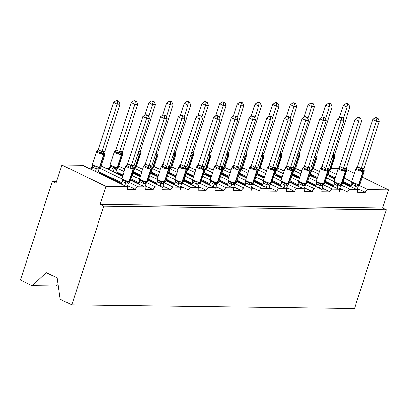 <?xml version="1.0" encoding="UTF-8"?>
<svg xmlns="http://www.w3.org/2000/svg" width="409" height="409" viewBox="0 0 409 409"><rect width="100%" height="100%" fill="white"/><g stroke="black" fill="none" stroke-linecap="round" stroke-linejoin="round"><path stroke-width="0.61" d="M58.032 284.383L56.263 286.034L32.234 285.733L20.45 280.032L52.326 181.345L55.997 183.125L61.846 165.016L82.47 165.277A2.919 1.59 -64.2 0 1 82.863 165.364L126.923 186.668A2.919 1.59 -64.2 0 1 127.352 189.316L135.512 189.418L127.69 185.64M56.554 181.402L52.326 181.345M356.847 189.623L359.838 189.658L357.527 188.539M135.512 189.418A2.919 1.59 115.8 0 1 138.089 186.724L144.208 186.801A2.919 1.59 -64.2 0 1 144.602 186.893A2.919 1.59 -64.2 0 1 145.031 189.541L153.191 189.643A2.919 1.59 115.8 0 1 155.768 186.949L161.887 187.025A2.919 1.59 -64.2 0 1 162.281 187.112A2.919 1.59 -64.2 0 1 162.71 189.761L170.87 189.863A2.919 1.59 115.8 0 1 173.447 187.169L179.566 187.25A2.919 1.59 -64.2 0 1 179.96 187.337A2.919 1.59 -64.2 0 1 180.389 189.986L188.549 190.088A2.919 1.59 115.8 0 1 191.126 187.394L197.25 187.47A2.919 1.59 -64.2 0 1 197.639 187.562A2.919 1.59 -64.2 0 1 198.068 190.211L206.228 190.313A2.919 1.59 115.8 0 1 208.81 187.619L214.929 187.695A2.919 1.59 -64.2 0 1 215.318 187.782A2.919 1.59 -64.2 0 1 215.753 190.43L223.912 190.533A2.919 1.59 115.8 0 1 226.489 187.838L232.609 187.92A2.919 1.59 -64.2 0 1 233.002 188.007A2.919 1.59 -64.2 0 1 233.432 190.655L241.591 190.758A2.919 1.59 115.8 0 1 244.168 188.063L250.288 188.14A2.919 1.59 -64.2 0 1 250.681 188.232A2.919 1.59 -64.2 0 1 251.111 190.88L259.27 190.983A2.919 1.59 115.8 0 1 261.847 188.288L267.967 188.365A2.919 1.59 -64.2 0 1 268.36 188.452A2.919 1.59 -64.2 0 1 268.79 191.1L276.949 191.207A2.919 1.59 115.8 0 1 279.526 188.508L285.646 188.59A2.919 1.59 -64.2 0 1 286.039 188.677A2.919 1.59 -64.2 0 1 286.469 191.325L294.628 191.427A2.919 1.59 115.8 0 1 297.205 188.733L303.325 188.81A2.919 1.59 -64.2 0 1 303.718 188.902A2.919 1.59 -64.2 0 1 304.148 191.55L312.307 191.652A2.919 1.59 115.8 0 1 314.884 188.958L321.004 189.035A2.919 1.59 -64.2 0 1 321.397 189.122A2.919 1.59 -64.2 0 1 321.827 191.77L329.986 191.877A2.919 1.59 115.8 0 1 332.563 189.178L338.683 189.26A2.919 1.59 -64.2 0 1 339.076 189.347A2.919 1.59 -64.2 0 1 339.506 191.995L347.665 192.097A2.919 1.59 115.8 0 1 350.242 189.403L356.362 189.479A2.919 1.59 -64.2 0 1 356.755 189.571A2.919 1.59 -64.2 0 1 357.185 192.22L365.344 192.322L359.838 189.658M318.309 170.982L319.577 170.998M339.168 189.398L342.159 189.433L339.848 188.319M347.665 192.097L342.159 189.433M300.63 170.757L301.898 170.773M321.489 189.173L324.48 189.214L322.169 188.094M329.986 191.877L324.48 189.214M282.951 170.533L284.219 170.553M303.81 188.953L306.801 188.989L304.485 187.869M312.307 191.652L306.801 188.989M265.272 170.313L266.54 170.328M286.131 188.728L289.122 188.764L286.806 187.649M294.628 191.427L289.122 188.764M247.593 170.088L248.861 170.103M268.447 188.503L271.443 188.544L269.127 187.424M276.949 191.207L271.443 188.544M229.914 169.863L231.182 169.883M250.768 188.283L253.764 188.319L251.448 187.199M259.27 190.983L253.764 188.319M212.235 169.643L213.503 169.658M233.089 188.058L236.08 188.094L233.769 186.979M241.591 190.758L236.08 188.094M194.556 169.418L195.824 169.433M215.41 187.833L218.401 187.874L216.09 186.755M223.912 190.533L218.401 187.874M176.872 169.193L178.14 169.214M197.731 187.613L200.722 187.649L198.411 186.53M206.228 190.313L200.722 187.649M159.193 168.973L160.461 168.989M180.052 187.388L183.043 187.424L180.732 186.31M188.549 190.088L183.043 187.424M141.514 168.748L142.782 168.764M162.373 187.164L165.364 187.204L163.053 186.085M170.87 189.863L165.364 187.204M123.835 168.523L125.103 168.544M144.694 186.944L147.685 186.979L145.374 185.86M153.191 189.643L147.685 186.979M109.868 168.697L109.131 168.339L106.156 168.303M335.16 177.726L330.615 175.527L328.913 175.507L334.935 178.416M342.829 182.235L351.173 186.269M351.392 185.574L343.054 181.545M317.476 177.501L312.936 175.303L311.234 175.282L317.256 178.196M325.15 182.01L333.493 186.044M333.713 185.354L325.375 181.32M299.797 177.281L295.257 175.083L293.555 175.062L299.577 177.971M307.471 181.79L315.809 185.819M316.034 185.129L307.696 181.095M282.118 177.056L277.573 174.858L275.876 174.837L281.893 177.746M289.792 181.565L298.13 185.599M298.355 184.904L290.017 180.875M264.439 176.831L259.894 174.633L258.197 174.612L264.214 177.526M272.113 181.34L280.451 185.374M280.676 184.684L272.338 180.65M246.76 176.606L242.215 174.413L240.518 174.392L246.535 177.302M254.434 181.121L262.772 185.149M262.997 184.459L254.659 180.425M229.081 176.386L224.536 174.188L222.839 174.168L228.856 177.077M236.755 180.896L245.093 184.929M245.318 184.234L236.98 180.205M211.402 176.161L206.857 173.963L205.154 173.943L211.177 176.857M219.076 180.671L227.414 184.704M227.639 184.014L219.296 179.98M193.723 175.936L189.178 173.743L187.475 173.723L193.498 176.632M201.397 180.451L209.735 184.479M209.96 183.789L201.617 179.756M176.044 175.717L171.499 173.518L169.796 173.498L175.819 176.407M183.718 180.226L192.056 184.26M192.276 183.564L183.938 179.536M158.36 175.492L153.82 173.293L152.117 173.273L158.14 176.187M166.034 180.001L174.377 184.035M174.597 183.344L166.258 179.311M140.681 175.267L136.141 173.073L134.438 173.053L140.461 175.962M148.355 179.781L156.693 183.81M156.918 183.12L148.579 179.086M123.002 175.047L118.457 172.849L116.759 172.828L122.782 175.737M130.675 179.556L139.014 183.59M139.239 182.895L130.9 178.866M127.015 186.719L130.006 186.755M92.189 168.472L91.452 168.114L88.477 168.079M121.56 182.675L100.778 172.624L99.08 172.603L121.335 183.365M362.221 177.158L388.55 189.888L367.926 189.628A2.919 1.59 115.8 0 0 365.344 192.322M388.55 189.888L382.701 207.997L100.057 204.423L105.905 186.32L126.529 186.576A2.919 1.59 -64.2 0 1 126.923 186.668M346.469 170.538L346.433 171.09A4.182 0.864 -162.1 0 1 345.61 171.33L345.273 171.325A4.182 0.864 -162.1 0 1 339.674 169.766A4.182 0.864 -162.1 0 1 338.136 168.513L331.086 168.416M92.7 166.074A2.919 1.59 115.8 0 0 91.452 168.114M110.379 166.299A2.919 1.59 115.8 0 0 109.131 168.339M346.265 169.444L354.327 173.339M328.744 176.028L328.913 175.507M311.065 175.804L311.234 175.282M293.386 175.579L293.555 175.062M275.707 175.359L275.876 174.837M258.028 175.134L258.197 174.612M240.349 174.909L240.518 174.392M222.67 174.689L222.839 174.168M204.991 174.464L205.154 173.943M187.312 174.239L187.475 173.723M169.628 174.019L169.796 173.498M151.949 173.794L152.117 173.273M134.27 173.569L134.438 173.053M116.591 173.35L116.759 172.828M382.701 207.997L386.372 209.771L354.496 308.458L71.851 304.889L60.067 299.189L57.142 277.885L46.273 272.629L32.234 285.733M98.912 173.125L99.08 172.603M105.905 186.32L61.846 165.016M71.851 304.889L103.728 206.202L100.057 204.423M386.372 209.771L103.728 206.202M100.778 172.624L98.318 171.437M118.457 172.849L115.998 171.657M136.141 173.073L133.677 171.882M153.82 173.293L151.361 172.107M171.499 173.518L169.04 172.327M189.178 173.743L186.719 172.552M206.857 173.963L204.398 172.777M224.536 174.188L222.077 172.997M242.215 174.413L239.756 173.222M259.894 174.633L257.435 173.447M277.573 174.858L275.114 173.667M295.257 175.083L292.793 173.891M312.936 175.303L310.472 174.116M330.615 175.527L328.156 174.341M97.93 172.649L99.162 168.84L96.268 168.881L92.654 167.133L92.48 164.638L92.966 165.66L94.152 166.417L95.721 166.995L97.071 166.857L98.973 167.736A0.971 0.792 -89.3 0 0 99.648 167.117L99.99 167.123A4.182 0.864 17.9 0 0 100.813 166.882L104.903 154.208A4.182 0.864 -162.1 0 1 104.085 154.449L99.99 167.123A0.971 0.792 90.7 0 1 99.315 167.736L99.658 167.721M104.765 151.488L104.934 153.876L103.595 153.431L101.279 153.83L100.307 152.797L98.794 152.041L97.552 151.468L96.693 151.611L98.283 149.597L101.928 151.453L103.262 151.197L104.765 151.488L120.047 104.162L117.214 104.126L101.959 151.371M117.726 101.253L118.855 101.268L117.388 100.558L116.258 100.542L117.726 101.253L117.214 104.126L113.544 102.352L98.283 149.597M95.466 171.458L96.299 168.881M91.795 169.684L92.628 167.107M97.071 166.857L96.325 168.805M99.162 168.84L99.939 167.756M101.928 151.453L101.279 153.83M113.544 102.352L116.258 100.542M118.855 101.268L120.047 104.162M124.842 185.66L125.67 183.084L122 181.31L121.856 178.84L122.342 179.863L125.093 181.197L126.442 181.059L129.06 181.918M134.137 165.686L134.305 168.079L133.303 167.634L130.65 168.027L129.679 167L126.923 165.671L126.064 165.809L127.659 163.794L131.299 165.65L132.634 165.4L134.137 165.686L149.418 118.365L146.586 118.329L131.33 165.573M147.097 115.456L148.227 115.466L146.759 114.76L145.63 114.745L147.097 115.456L146.586 118.329L142.915 116.555L127.659 163.794M121.166 183.886L122 181.31M127.342 186.724L128.533 183.038L125.67 183.084M129.484 181.795L128.533 183.038M125.696 183.002L126.442 181.059M130.65 168.027L131.299 165.65M149.418 118.365L148.227 115.466M145.63 114.745L142.915 116.555M142.521 185.885L143.349 183.309L139.679 181.535L139.535 179.065L140.021 180.088L142.772 181.417L144.121 181.284L146.744 182.143M151.816 165.911L151.99 168.298L150.645 167.854L148.334 168.252L147.358 167.225L144.602 165.89L143.743 166.034L145.338 164.019L148.978 165.875L150.313 165.625L151.816 165.911L167.102 118.59L164.265 118.554L149.009 165.793M164.776 115.675L165.906 115.691L164.438 114.98L163.309 114.97L164.776 115.675L164.265 118.554L160.594 116.78L145.338 164.019M138.845 184.106L139.679 181.535M145.021 186.944L146.212 183.263L143.349 183.309M147.163 182.02L146.212 183.263M143.375 183.227L144.121 181.284M148.334 168.252L148.978 165.875M167.102 118.59L165.906 115.691M163.309 114.97L160.594 116.78M160.2 186.105L161.028 183.534L157.358 181.754L157.214 179.285L157.7 180.313L160.456 181.642L161.8 181.504L164.423 182.363M169.495 166.136L169.669 168.523L168.324 168.079L166.013 168.477L165.037 167.45L162.286 166.115L161.422 166.258L163.017 164.244L166.662 166.1L168.334 165.849L169.495 166.136L184.781 118.814L181.944 118.779L166.688 166.018M182.455 115.9L183.585 115.916L182.117 115.205L180.988 115.19L182.455 115.9L181.944 118.779L178.273 117L163.017 164.244M156.529 184.331L157.358 181.754M162.7 187.169L163.891 183.488L161.028 183.534M164.842 182.24L163.891 183.488M161.054 183.452L161.8 181.504M166.013 168.477L166.662 166.1M184.781 118.814L183.585 115.916M180.988 115.19L178.273 117M174.883 179.725L175.379 180.533L178.135 181.867L179.485 181.729L182.102 182.588M187.174 166.361L187.348 168.748L186.346 168.303L183.692 168.702L182.716 167.67L179.965 166.34L179.101 166.478L180.696 164.464L184.341 166.325L185.676 166.069L187.174 166.361L202.46 119.034L199.628 118.999L184.367 166.243M200.134 116.125L201.264 116.141L199.802 115.43L198.667 115.415L200.134 116.125L199.628 118.999L195.952 117.225L180.696 164.464M177.879 186.33L178.713 183.753L175.037 181.979L174.924 179.178A4.182 0.864 17.9 0 0 176.468 180.435A4.182 0.864 17.9 0 0 182.061 181.99L182.399 181.995A4.182 0.864 17.9 0 0 183.222 181.754L182.056 182.593M174.208 184.556L175.037 181.979M180.379 187.394L181.57 183.707L178.713 183.753M182.521 182.465L181.57 183.707M178.738 183.672L179.485 181.729M183.692 168.702L184.341 166.325M202.46 119.034L201.264 116.141M198.667 115.415L195.952 117.225M192.567 179.945L193.058 180.758L195.814 182.087L197.164 181.954L199.781 182.813M204.853 166.581L205.027 168.968L203.682 168.523L201.371 168.922L200.4 167.894L197.644 166.56L196.78 166.703L198.375 164.689L202.02 166.545L203.355 166.294L204.853 166.581L220.139 119.259L217.307 119.223L202.046 166.463M217.813 116.345L218.948 116.36L217.481 115.65L216.346 115.64L217.813 116.345L217.307 119.223L213.636 117.449L198.375 164.689M195.558 186.555L196.392 183.978L192.721 182.204L192.603 179.403A4.182 0.864 17.9 0 0 194.147 180.655A4.182 0.864 17.9 0 0 199.74 182.215L200.078 182.22A4.182 0.864 17.9 0 0 200.901 181.974L199.735 182.818M191.887 184.776L192.721 182.204M198.058 187.613L199.249 183.932L196.392 183.978M200.2 182.69L199.249 183.932M196.417 183.897L197.164 181.954M201.371 168.922L202.02 166.545M220.139 119.259L218.948 116.36M216.346 115.64L213.636 117.449M115.609 172.874L116.841 169.06L113.947 169.106L110.333 167.358L110.159 164.863L110.645 165.885L111.831 166.642L113.4 167.22L114.75 167.082L116.652 167.956A0.971 0.792 -89.3 0 0 117.327 167.342L117.669 167.347A4.182 0.864 17.9 0 0 118.492 167.107L122.582 154.428A4.182 0.864 -162.1 0 1 121.764 154.674L117.669 167.347A0.971 0.792 90.7 0 1 116.994 167.961L118.492 167.107M122.444 151.708L122.613 154.096L121.274 153.651L118.958 154.05L117.986 153.022L116.473 152.266L115.231 151.693L114.372 151.831L115.962 149.817L119.607 151.673L120.941 151.422L122.444 151.708L137.726 104.387L134.893 104.351L119.638 151.591M135.405 101.478L136.534 101.488L135.067 100.783L133.937 100.767L135.405 101.478L134.893 104.351L131.223 102.577L115.962 149.817M113.145 171.683L113.978 169.106M109.474 169.909L110.307 167.332M114.75 167.082L114.004 169.024M116.841 169.06L117.618 167.981M119.607 151.673L118.958 154.05M131.223 102.577L133.937 100.767M136.534 101.488L137.726 104.387M154.213 101.713L152.746 101.003L151.616 100.992L153.084 101.698L154.213 101.713L155.405 104.612L152.572 104.576L148.692 116.596M153.084 101.698L152.572 104.576L148.902 102.802L144.883 115.241M155.405 104.612L140.123 151.933L140.292 154.321L139.29 153.881A0.971 0.792 90.7 0 1 139.443 154.893L135.348 167.572A4.182 0.864 17.9 0 0 136.171 167.327L140.267 154.653A4.182 0.864 -162.1 0 1 139.443 154.893L139.101 154.888L135.006 167.567L135.348 167.572A0.971 0.792 90.7 0 1 134.673 168.186L135.047 168.16M138.671 151.647L140.123 151.933M133.288 173.094L134.52 169.285L133.937 169.464M134.52 169.285L135.297 168.201M148.902 102.802L151.616 100.992M171.892 101.938L170.425 101.227L169.295 101.212L170.763 101.923L171.892 101.938L173.089 104.832L170.251 104.796L166.371 116.821M170.763 101.923L170.251 104.796L166.581 103.022L162.562 115.466M173.089 104.832L157.802 152.158L157.976 154.546L156.974 154.106A0.971 0.792 90.7 0 1 157.122 155.118L153.027 167.792A4.182 0.864 17.9 0 0 153.85 167.552L157.946 154.878A4.182 0.864 -162.1 0 1 157.122 155.118L156.78 155.113L152.69 167.787L153.027 167.792A0.971 0.792 90.7 0 1 152.352 168.406L153.85 167.552M156.35 151.872L157.802 152.158M150.967 173.319L152.199 169.51L151.616 169.689M152.199 169.51L152.976 168.426M166.581 103.022L169.295 101.212M189.571 102.158L188.104 101.452L186.974 101.437L188.442 102.148L189.571 102.158L190.768 105.057L187.93 105.021L184.05 117.04M188.442 102.148L187.93 105.021L184.26 103.247L180.241 115.691M190.768 105.057L175.481 152.378L175.655 154.766L174.653 154.326A0.971 0.792 90.7 0 1 174.801 155.343L170.706 168.017A4.182 0.864 17.9 0 0 171.529 167.777L175.625 155.098A4.182 0.864 -162.1 0 1 174.801 155.343L174.459 155.338L170.369 168.012L170.706 168.017A0.971 0.792 90.7 0 1 170.032 168.631L171.529 167.777M174.029 152.092L175.481 152.378M168.646 173.544L169.878 169.73L169.295 169.914M169.878 169.73L170.655 168.651M184.26 103.247L186.974 101.437M213.237 186.775L214.071 184.203L210.4 182.424L210.252 179.955L210.737 180.982L213.493 182.312L214.843 182.174L217.46 183.033M222.532 166.806L222.706 169.193L221.361 168.748L219.05 169.147L218.079 168.119L215.323 166.785L214.459 166.928L216.054 164.914L219.699 166.77L221.371 166.519L222.532 166.806L237.818 119.484L234.986 119.448L219.725 166.688M235.492 116.57L236.627 116.585L235.16 115.875L234.025 115.859L235.492 116.57L234.986 119.448L231.315 117.669L216.054 164.914M209.566 185.001L210.4 182.424M215.737 187.838L216.928 184.157L214.071 184.203M217.879 182.91L216.928 184.157M214.096 184.122L214.843 182.174M219.05 169.147L219.699 166.77M237.818 119.484L236.627 116.585M234.025 115.859L231.315 117.669M207.256 102.383L205.788 101.672L204.653 101.662L206.121 102.368L207.256 102.383L208.447 105.282L205.615 105.246L201.729 117.265M206.121 102.368L205.615 105.246L201.939 103.472L197.92 115.911M208.447 105.282L193.16 152.603L193.334 154.991L192.332 154.551A0.971 0.792 90.7 0 1 192.481 155.563L188.385 168.242A4.182 0.864 17.9 0 0 189.209 167.997L193.304 155.323A4.182 0.864 -162.1 0 1 192.481 155.563L192.143 155.558L188.048 168.237L188.385 168.242A0.971 0.792 90.7 0 1 187.711 168.856L188.089 168.835M191.709 152.317L193.16 152.603M186.325 173.764L187.557 169.955L186.974 170.134M187.557 169.955L188.334 168.871M201.939 103.472L204.653 101.662M230.916 187L231.75 184.423L228.079 182.649L227.931 180.18L228.416 181.202L231.172 182.537L232.522 182.399L235.139 183.258M240.216 167.03L240.385 169.418L239.383 168.973L236.729 169.372L235.758 168.339L233.002 167.01L232.138 167.153L233.733 165.134L237.378 166.995L238.713 166.739L240.216 167.03L255.497 119.704L252.665 119.668L237.404 166.913M253.171 116.795L254.306 116.81L252.839 116.1L251.704 116.084L253.171 116.795L252.665 119.668L248.994 117.894L233.733 165.134M227.246 185.226L228.079 182.649M233.421 188.063L234.608 184.377L231.75 184.423M235.564 183.135L234.608 184.377M231.775 184.341L232.522 182.399M236.729 169.372L237.378 166.995M255.497 119.704L254.306 116.81M251.704 116.084L248.994 117.894M224.935 102.608L223.467 101.897L222.332 101.882L223.8 102.593L224.935 102.608L226.126 105.507L223.294 105.471L219.408 117.49M223.8 102.593L223.294 105.471L219.623 103.692L215.604 116.136M226.126 105.507L210.839 152.828L211.013 155.216L210.011 154.776A0.971 0.792 90.7 0 1 210.16 155.788L206.064 168.462A4.182 0.864 17.9 0 0 206.888 168.222L210.983 155.548A4.182 0.864 -162.1 0 1 210.16 155.788L209.822 155.783L205.727 168.457L206.064 168.462A0.971 0.792 90.7 0 1 205.39 169.075L206.888 168.222M209.388 152.542L210.839 152.828M204.004 173.989L205.236 170.18L204.653 170.359M205.236 170.18L206.013 169.096M219.623 103.692L222.332 101.882M248.595 187.225L249.429 184.648L245.758 182.874L245.61 180.405L246.095 181.427L248.851 182.757L250.201 182.624L252.818 183.483M257.895 167.25L258.064 169.638L256.724 169.193L254.408 169.592L253.437 168.564L250.681 167.23L249.817 167.373L251.412 165.359L255.058 167.215L256.392 166.964L257.895 167.25L273.176 119.929L270.344 119.893L255.083 167.133M270.85 117.015L271.985 117.03L270.518 116.32L269.388 116.309L270.85 117.015L270.344 119.893L266.673 118.119L251.412 165.359M244.925 185.451L245.758 182.874M251.1 188.283L252.292 184.602L249.429 184.648M253.243 183.36L252.292 184.602M249.454 184.566L250.201 182.624M254.408 169.592L255.058 167.215M273.176 119.929L271.985 117.03M269.388 116.309L266.673 118.119M242.614 102.828L241.146 102.122L240.011 102.107L241.479 102.817L242.614 102.828L243.805 105.727L240.973 105.691L237.087 117.71M241.479 102.817L240.973 105.691L237.302 103.917L233.283 116.36M243.805 105.727L228.519 153.048L228.692 155.435L227.69 154.996A0.971 0.792 90.7 0 1 227.839 156.013L223.749 168.687A4.182 0.864 17.9 0 0 224.567 168.447L228.662 155.768A4.182 0.864 -162.1 0 1 227.839 156.013L227.501 156.008L223.406 168.682L223.749 168.687A0.971 0.792 90.7 0 1 223.069 169.3L223.447 169.28M227.067 152.762L228.519 153.048M221.683 174.214L222.915 170.4L222.332 170.584M222.915 170.4L223.697 169.321M237.302 103.917L240.011 102.107M275.753 169.648L275.712 170.195A4.182 0.864 -162.1 0 1 274.894 170.435L274.551 170.43A4.182 0.864 -162.1 0 1 268.958 168.876A4.182 0.864 -162.1 0 1 267.414 167.618L263.284 180.839L263.774 181.652L266.53 182.981L267.88 182.843L270.467 183.707M275.574 167.475L275.743 169.863L274.403 169.418L272.087 169.817L271.116 168.789L268.36 167.455L267.501 167.598L269.091 165.584L272.737 167.439L274.413 167.189L275.574 167.475L290.855 120.154L288.023 120.118L272.767 167.358M288.534 117.24L289.664 117.255L288.197 116.545L287.067 116.529L288.534 117.24L288.023 120.118L284.352 118.339L269.091 165.584M266.274 187.445L267.108 184.873L263.462 183.125L263.284 180.839M262.604 185.671L263.437 183.094M268.779 188.508L269.971 184.827L267.108 184.873M270.922 183.58L269.971 184.827M267.133 184.791L267.88 182.843M272.087 169.817L272.737 167.439M290.855 120.154L289.664 117.255M287.067 116.529L284.352 118.339M260.293 103.053L258.825 102.342L257.69 102.332L259.158 103.037L260.293 103.053L261.484 105.951L258.652 105.916L254.771 117.935M259.158 103.037L258.652 105.916L254.981 104.142L250.962 116.58M261.484 105.951L246.203 153.273L246.371 155.66L245.369 155.221A0.971 0.792 90.7 0 1 245.518 156.233L241.428 168.912A4.182 0.864 17.9 0 0 242.246 168.666L246.341 155.993A4.182 0.864 -162.1 0 1 245.518 156.233L245.18 156.228L241.085 168.907L241.428 168.912A0.971 0.792 90.7 0 1 240.748 169.525L242.246 168.666M244.751 152.986L246.203 153.273M239.362 174.433L240.594 170.625L240.011 170.809M240.594 170.625L241.376 169.541M254.981 104.142L257.69 102.332M283.953 187.67L284.787 185.093L281.116 183.319L280.973 180.85L281.458 181.872L284.209 183.206L285.559 183.068L288.176 183.927M293.253 167.7L293.422 170.088L292.42 169.643L289.766 170.042L288.795 169.009L286.039 167.68L285.18 167.823L286.775 165.803L290.416 167.664L291.75 167.409L293.253 167.7L308.534 120.374L305.702 120.338L290.446 167.583M306.213 117.465L307.343 117.48L305.876 116.769L304.746 116.754L306.213 117.465L305.702 120.338L302.031 118.564L286.775 165.803M280.283 185.896L281.116 183.319M286.458 188.733L287.65 185.047L284.787 185.093M288.601 183.805L287.65 185.047M284.812 185.011L285.559 183.068M289.766 170.042L290.416 167.664M308.534 120.374L307.343 117.48M304.746 116.754L302.031 118.564M277.972 103.278L276.504 102.567L275.375 102.552L276.837 103.262L277.972 103.278L279.163 106.176L276.331 106.141L272.45 118.16M276.837 103.262L276.331 106.141L272.66 104.361L268.641 116.805M279.163 106.176L263.882 153.498L264.05 155.885L263.048 155.446A0.971 0.792 90.7 0 1 263.202 156.458L259.107 169.132A4.182 0.864 17.9 0 0 259.925 168.891L264.02 156.218A4.182 0.864 -162.1 0 1 263.202 156.458L262.859 156.453L258.764 169.127L259.107 169.132A0.971 0.792 90.7 0 1 258.427 169.745L259.925 168.891M262.43 153.211L263.882 153.498M257.046 174.658L258.278 170.85L257.69 171.028M258.278 170.85L259.055 169.766M272.66 104.361L275.375 102.552M301.637 187.895L302.466 185.318L298.795 183.544L298.652 181.075L299.137 182.097L301.888 183.426L303.238 183.293L305.855 184.152M310.932 167.92L311.101 170.308L309.761 169.863L307.445 170.262L306.474 169.234L303.718 167.9L302.859 168.043L304.454 166.028L308.095 167.884L309.429 167.634L310.932 167.92L326.213 120.599L323.381 120.563L308.125 167.802M323.892 117.685L325.022 117.7L323.555 116.989L322.425 116.979L323.892 117.685L323.381 120.563L319.71 118.789L304.454 166.028M297.962 186.121L298.795 183.544M304.138 188.953L305.329 185.272L302.466 185.318M306.28 184.03L305.329 185.272M302.491 185.236L303.238 183.293M307.445 170.262L308.095 167.884M326.213 120.599L325.022 117.7M322.425 116.979L319.71 118.789M295.651 103.497L294.183 102.792L293.054 102.777L294.521 103.487L295.651 103.497L296.842 106.396L294.01 106.36L290.129 118.38M294.521 103.487L294.01 106.36L290.339 104.586L286.32 117.03M296.842 106.396L281.561 153.718L281.729 156.105L280.727 155.665A0.971 0.792 90.7 0 1 280.881 156.683L276.786 169.357A4.182 0.864 17.9 0 0 277.609 169.116L281.699 156.437A4.182 0.864 -162.1 0 1 280.881 156.683L280.538 156.678L276.443 169.352L276.786 169.357A0.971 0.792 90.7 0 1 276.111 169.97L276.484 169.95M280.109 153.431L281.561 153.718M274.725 174.883L275.957 171.069L275.375 171.253M275.957 171.069L276.735 169.991M290.339 104.586L293.054 102.777M319.317 188.114L320.145 185.543L316.5 183.794L316.331 181.294L316.817 182.322L319.572 183.651L320.917 183.513L323.539 184.372M328.611 168.145L328.785 170.533L327.44 170.088L325.129 170.487L324.153 169.459L321.402 168.125L320.538 168.268L322.134 166.253L325.779 168.109L327.108 167.859L328.611 168.145L343.897 120.824L341.06 120.788L325.804 168.027M341.571 117.91L342.701 117.925L341.234 117.214L340.104 117.199L341.571 117.91L341.06 120.788L337.389 119.009L322.134 166.253M315.646 186.34L316.474 183.764M321.817 189.178L323.008 185.497L320.145 185.543M323.959 184.249L323.008 185.497M320.17 185.461L320.917 183.513M325.129 170.487L325.779 168.109M343.897 120.824L342.701 117.925M340.104 117.199L337.389 119.009M313.33 103.722L311.863 103.012L310.733 103.002L312.2 103.707L313.33 103.722L314.521 106.621L311.689 106.585L307.808 118.605M312.2 103.707L311.689 106.585L308.018 104.811L303.999 117.25M314.521 106.621L299.24 153.942L299.408 156.33L298.406 155.89A0.971 0.792 90.7 0 1 298.56 156.903L294.465 169.582A4.182 0.864 17.9 0 0 295.288 169.336L299.378 156.662A4.182 0.864 -162.1 0 1 298.56 156.903L298.217 156.898L294.122 169.577L294.465 169.582A0.971 0.792 90.7 0 1 293.79 170.195L295.288 169.336M297.788 153.656L299.24 153.942M292.404 175.103L293.636 171.294L293.054 171.478M293.636 171.294L294.414 170.21M308.018 104.811L310.733 103.002M336.996 188.339L337.829 185.763L334.153 183.989L334.01 181.519L334.496 182.542L337.251 183.876L338.601 183.738L341.218 184.597M346.29 168.37L346.464 170.757L345.462 170.313L342.808 170.711L341.832 169.679L339.081 168.35L338.217 168.493L339.813 166.473L343.458 168.334L344.792 168.079L346.29 168.37L361.576 121.044L358.744 121.008L343.483 168.252M359.25 118.135L360.38 118.15L358.918 117.439L357.783 117.424L359.25 118.135L358.744 121.008L355.068 119.234L339.813 166.473M333.325 186.565L334.153 183.989M339.496 189.403L340.687 185.717L337.829 185.763M341.638 184.474L340.687 185.717M337.849 185.681L338.601 183.738M342.808 170.711L343.458 168.334M361.576 121.044L360.38 118.15M357.783 117.424L355.068 119.234M331.009 103.947L329.542 103.237L328.412 103.221L329.879 103.932L331.009 103.947L332.205 106.846L329.368 106.81L325.487 118.83M329.879 103.932L329.368 106.81L325.697 105.031L321.678 117.475M332.205 106.846L316.919 154.167L317.093 156.555L316.085 156.115A0.971 0.792 90.7 0 1 316.239 157.128L312.144 169.801A4.182 0.864 17.9 0 0 312.967 169.561L317.062 156.887A4.182 0.864 -162.1 0 1 316.239 157.128L315.896 157.122L311.806 169.796L312.144 169.801A0.971 0.792 90.7 0 1 311.469 170.415L311.842 170.395M315.467 153.881L316.919 154.167M310.083 175.328L311.315 171.519L310.733 171.698M311.315 171.519L312.093 170.435M325.697 105.031L328.412 103.221M354.675 188.564L355.508 185.988L351.832 184.214L351.689 181.744L352.175 182.767L354.93 184.096L356.28 183.963L358.897 184.822M363.969 168.59L364.143 170.977L362.798 170.533L360.487 170.931L359.516 169.904L356.76 168.569L355.896 168.713L357.492 166.698L361.137 168.554L362.471 168.303L363.969 168.59L379.255 121.268L376.423 121.233L361.162 168.472M376.929 118.354L378.064 118.37L376.597 117.664L375.462 117.649L376.929 118.354L376.423 121.233L372.747 119.459L357.492 166.698M351.004 186.79L351.832 184.214M357.175 189.623L358.366 185.942L355.508 185.988M359.317 184.699L358.366 185.942M355.533 185.906L356.28 183.963M360.487 170.931L361.137 168.554M379.255 121.268L378.064 118.37M375.462 117.649L372.747 119.459M348.688 104.167L347.221 103.462L346.091 103.446L347.558 104.157L348.688 104.167L349.884 107.066L347.047 107.03L343.166 119.05M347.558 104.157L347.047 107.03L343.376 105.256L339.358 117.7M349.884 107.066L334.598 154.387L334.772 156.78L333.77 156.335A0.971 0.792 90.7 0 1 333.918 157.353L329.823 170.026A4.182 0.864 17.9 0 0 330.646 169.786L334.741 157.107A4.182 0.864 -162.1 0 1 333.918 157.353L333.575 157.347L329.485 170.021L329.823 170.026A0.971 0.792 90.7 0 1 329.148 170.64L329.526 170.619M333.146 154.101L334.598 154.387M327.762 175.553L328.994 171.739L328.412 171.923M328.994 171.739L329.772 170.66M343.376 105.256L346.091 103.446M367.926 189.628L358.805 185.216M351.663 181.765L344.158 178.135M336.259 174.316L329.429 171.018M356.362 189.479L342.635 182.843M334.736 179.024L327.282 175.42M319.383 171.601L313.263 168.641M350.242 189.403L341.126 184.996M333.984 181.545L326.474 177.91M318.58 174.091L311.75 170.793M338.683 189.26L324.956 182.618M317.057 178.799L309.603 175.195M301.704 171.376L295.584 168.416M332.563 189.178L323.442 184.771M316.305 181.32L308.795 177.69M300.901 173.871L294.071 170.568M321.004 189.035L307.277 182.399M299.378 178.58L291.924 174.97M284.025 171.156L277.905 168.196M314.884 188.958L305.763 184.546M298.626 181.095L291.116 177.465M283.222 173.646L276.392 170.343M303.325 188.81L289.598 182.174M281.699 178.355L274.245 174.75M266.346 170.931L260.226 167.971M297.205 188.733L288.084 184.326M280.947 180.87L273.437 177.24M265.538 173.421L258.713 170.124M285.646 188.59L271.919 181.949M264.02 178.13L256.561 174.525M248.667 170.706L242.547 167.746M279.526 188.508L270.405 184.101M263.268 180.65L255.758 177.02M247.859 173.201L241.034 169.899M267.967 188.365L254.24 181.729M246.341 177.91L238.882 174.3M230.988 170.487L224.863 167.526M261.847 188.288L252.726 183.876M245.589 180.425L238.079 176.795M230.18 172.976L223.355 169.674M250.288 188.14L236.555 181.504M228.662 177.685L221.203 174.081M213.309 170.262L207.184 167.301M244.168 188.063L235.047 183.656M227.91 180.2L220.4 176.57M212.501 172.751L205.676 169.454M232.609 187.92L218.876 181.279M210.983 177.46L203.524 173.856M195.625 170.037L189.505 167.077M226.489 187.838L217.368 183.431M210.226 179.98L202.721 176.351M194.822 172.532L187.997 169.229M214.929 187.695L201.197 181.059M193.304 177.24L185.844 173.631M177.946 169.817L171.826 166.857M208.81 187.619L199.689 183.206M192.547 179.756L185.042 176.126M177.143 172.307L170.318 169.004M197.25 187.47L183.518 180.834M175.619 177.015L168.165 173.411M160.267 169.592L154.147 166.632M191.126 187.394L182.01 182.987M174.868 179.531L167.363 175.901M159.464 172.082L152.634 168.784M179.566 187.25L165.839 180.609M157.94 176.79L150.486 173.186M142.588 169.367L136.468 166.407M173.447 187.169L164.331 182.762M157.189 179.311L149.679 175.681M141.785 171.862L134.955 168.559M161.887 187.025L148.16 180.384M140.261 176.57L132.807 172.961M124.909 169.147L118.789 166.187M155.768 186.949L146.647 182.537M139.51 179.086L132 175.456M124.106 171.637L117.276 168.334M144.208 186.801L130.481 180.164M122.582 176.345L101.11 165.962M138.089 186.724L128.968 182.317M121.831 178.861L99.597 168.114M126.529 186.576L82.47 165.277M96.606 151.632L92.511 164.306A4.182 0.864 17.9 0 0 94.055 165.563A4.182 0.864 17.9 0 0 99.648 167.117L103.743 154.444A4.182 0.864 -162.1 0 1 98.15 152.884A4.182 0.864 -162.1 0 1 96.606 151.632L97.771 150.793M103.605 151.202A2.137 1.738 -89.3 0 0 103.932 153.436A0.971 0.792 90.7 0 1 104.085 154.449L103.743 154.444A0.971 0.792 -89.3 0 0 103.595 153.431A2.137 1.738 -89.3 0 1 103.262 151.197M97.485 169.086A2.137 1.738 -89.3 0 1 98.973 167.736L99.315 167.736A2.137 1.738 -89.3 0 0 97.828 169.091M92.966 165.66A2.137 0.976 -45 0 1 92.654 167.133M95.721 166.995A2.137 1.242 -85.3 0 1 96.268 168.881M98.318 149.597A2.137 1.242 -85.3 0 1 97.552 151.468M101.928 151.345A2.137 0.976 -45 0 1 100.307 152.797M127.199 183.293A2.137 1.738 90.7 0 1 128.687 181.939A0.971 0.792 -89.3 0 0 129.362 181.325A4.182 0.864 17.9 0 0 130.185 181.085L129.014 181.923M134.316 167.864L134.28 168.406A4.182 0.864 -162.1 0 1 133.457 168.651A0.971 0.792 -89.3 0 0 133.303 167.634A2.137 1.738 90.7 0 1 132.976 165.405M132.634 165.4A2.137 1.738 90.7 0 0 132.966 167.634A0.971 0.792 90.7 0 1 133.114 168.646A4.182 0.864 -162.1 0 1 127.521 167.087A4.182 0.864 -162.1 0 1 125.977 165.834L121.882 178.508A4.182 0.864 17.9 0 0 123.426 179.761A4.182 0.864 17.9 0 0 129.019 181.32L129.362 181.325L133.457 168.651L133.114 168.646L129.019 181.32A0.971 0.792 90.7 0 1 128.344 181.933A2.137 1.738 90.7 0 0 126.856 183.288M125.64 183.084A2.137 1.242 94.7 0 0 125.093 181.197M122.025 181.335A2.137 0.976 135 0 0 122.342 179.863M129.679 167A2.137 0.976 135 0 0 131.304 165.543M126.923 165.671A2.137 1.242 94.7 0 0 127.69 163.799M144.878 183.513A2.137 1.738 90.7 0 1 146.366 182.163A0.971 0.792 -89.3 0 0 147.041 181.55A4.182 0.864 17.9 0 0 147.864 181.305L146.693 182.148M151.995 168.089L151.959 168.631A4.182 0.864 -162.1 0 1 151.136 168.871A0.971 0.792 -89.3 0 0 150.987 167.859A2.137 1.738 90.7 0 1 150.655 165.63M150.313 165.625A2.137 1.738 90.7 0 0 150.645 167.854A0.971 0.792 90.7 0 1 150.793 168.871A4.182 0.864 -162.1 0 1 145.2 167.312A4.182 0.864 -162.1 0 1 143.656 166.054L139.566 178.733A4.182 0.864 17.9 0 0 141.105 179.986A4.182 0.864 17.9 0 0 146.703 181.545L147.041 181.55L151.136 168.871L150.793 168.871L146.703 181.545A0.971 0.792 90.7 0 1 146.023 182.158A2.137 1.738 90.7 0 0 144.535 183.508M143.319 183.304A2.137 1.242 94.7 0 0 142.772 181.417M139.704 181.56A2.137 0.976 135 0 0 140.021 180.088M147.358 167.225A2.137 0.976 135 0 0 148.983 165.768M144.602 165.89A2.137 1.242 94.7 0 0 145.369 164.024M162.557 183.738A2.137 1.738 90.7 0 1 164.045 182.383A0.971 0.792 -89.3 0 0 164.72 181.77A4.182 0.864 17.9 0 0 165.543 181.53L164.377 182.368M169.674 168.303L169.638 168.856A4.182 0.864 -162.1 0 1 168.815 169.096A0.971 0.792 -89.3 0 0 168.666 168.084A2.137 1.738 90.7 0 1 168.334 165.849M167.997 165.849A2.137 1.738 90.7 0 0 168.324 168.079A0.971 0.792 90.7 0 1 168.472 169.091A4.182 0.864 -162.1 0 1 162.879 167.537A4.182 0.864 -162.1 0 1 161.335 166.279L157.245 178.953A4.182 0.864 17.9 0 0 158.784 180.211A4.182 0.864 17.9 0 0 164.382 181.765L164.72 181.77L168.815 169.096L168.472 169.091L164.382 181.765A0.971 0.792 90.7 0 1 163.702 182.383A2.137 1.738 90.7 0 0 162.22 183.733M160.998 183.529A2.137 1.242 94.7 0 0 160.456 181.642M157.383 181.78A2.137 0.976 135 0 0 157.7 180.313M165.037 167.45A2.137 0.976 135 0 0 166.662 165.993M162.286 166.115A2.137 1.242 94.7 0 0 163.048 164.244M180.236 183.963A2.137 1.738 90.7 0 1 181.724 182.608A0.971 0.792 -89.3 0 0 182.399 181.995L186.494 169.321A0.971 0.792 -89.3 0 0 186.346 168.303A2.137 1.738 90.7 0 1 186.013 166.074M187.353 168.528L187.317 169.075A4.182 0.864 -162.1 0 1 186.494 169.321L186.156 169.316A4.182 0.864 -162.1 0 1 180.558 167.756A4.182 0.864 -162.1 0 1 179.019 166.504L174.924 179.178M185.676 166.069A2.137 1.738 90.7 0 0 186.003 168.303A0.971 0.792 90.7 0 1 186.156 169.316L182.061 181.99A0.971 0.792 90.7 0 1 181.386 182.603A2.137 1.738 90.7 0 0 179.899 183.958M178.677 183.753A2.137 1.242 94.7 0 0 178.135 181.867M175.062 182.005A2.137 0.976 135 0 0 175.379 180.533M182.716 167.67A2.137 0.976 135 0 0 184.341 166.212M179.965 166.34A2.137 1.242 94.7 0 0 180.727 164.469M197.915 184.183A2.137 1.738 90.7 0 1 199.403 182.833A0.971 0.792 -89.3 0 0 200.078 182.22L204.173 169.541A0.971 0.792 -89.3 0 0 204.025 168.528A2.137 1.738 90.7 0 1 203.692 166.299M205.032 168.759L204.996 169.3A4.182 0.864 -162.1 0 1 204.173 169.541L203.835 169.541A4.182 0.864 -162.1 0 1 198.237 167.981A4.182 0.864 -162.1 0 1 196.698 166.729L192.603 179.403M203.355 166.294A2.137 1.738 90.7 0 0 203.682 168.523A0.971 0.792 90.7 0 1 203.835 169.541L199.74 182.215A0.971 0.792 90.7 0 1 199.065 182.828A2.137 1.738 90.7 0 0 197.578 184.178M196.356 183.973A2.137 1.242 94.7 0 0 195.814 182.087M192.746 182.23A2.137 0.976 135 0 0 193.058 180.758M200.4 167.894A2.137 0.976 135 0 0 202.02 166.437M197.644 166.56A2.137 1.242 94.7 0 0 198.411 164.694M114.285 151.857L110.19 164.53A4.182 0.864 17.9 0 0 111.734 165.783A4.182 0.864 17.9 0 0 117.327 167.342L121.422 154.668A4.182 0.864 -162.1 0 1 115.829 153.109A4.182 0.864 -162.1 0 1 114.285 151.857L115.456 151.013M121.284 151.427A2.137 1.738 -89.3 0 0 121.611 153.656A0.971 0.792 90.7 0 1 121.764 154.674L121.422 154.668A0.971 0.792 -89.3 0 0 121.274 153.651A2.137 1.738 -89.3 0 1 120.941 151.422M115.164 169.311A2.137 1.738 -89.3 0 1 116.652 167.956L116.994 167.961A2.137 1.738 -89.3 0 0 115.507 169.311M110.645 165.885A2.137 0.976 -45 0 1 110.333 167.358M113.4 167.22A2.137 1.242 -85.3 0 1 113.947 169.106M115.998 149.822A2.137 1.242 -85.3 0 1 115.231 151.693M119.612 151.565A2.137 0.976 -45 0 1 117.986 153.022M138.963 151.652A2.137 1.738 -89.3 0 0 139.29 153.881L138.953 153.876A0.971 0.792 -89.3 0 1 139.101 154.888A4.182 0.864 -162.1 0 1 137.68 154.714M134.264 167.506A4.182 0.864 17.9 0 0 135.006 167.567A0.971 0.792 -89.3 0 1 134.331 168.181L134.673 168.186A2.137 1.738 -89.3 0 0 134.31 168.268M138.518 152.117A2.137 1.738 -89.3 0 0 138.953 153.876M156.642 151.872A2.137 1.738 -89.3 0 0 156.974 154.106L156.632 154.101A0.971 0.792 -89.3 0 1 156.78 155.113A4.182 0.864 -162.1 0 1 155.359 154.939M151.944 167.726A4.182 0.864 17.9 0 0 152.69 167.787A0.971 0.792 -89.3 0 1 152.01 168.406L152.352 168.406A2.137 1.738 -89.3 0 0 151.995 168.488M156.197 152.342A2.137 1.738 -89.3 0 0 156.632 154.101M174.321 152.097A2.137 1.738 -89.3 0 0 174.653 154.326L174.311 154.321A0.971 0.792 -89.3 0 1 174.459 155.338A4.182 0.864 -162.1 0 1 173.038 155.164M169.623 167.951A4.182 0.864 17.9 0 0 170.369 168.012A0.971 0.792 -89.3 0 1 169.689 168.626L170.032 168.631A2.137 1.738 -89.3 0 0 169.674 168.713M173.876 152.567A2.137 1.738 -89.3 0 0 174.311 154.321M215.594 184.408A2.137 1.738 90.7 0 1 217.082 183.058A0.971 0.792 -89.3 0 0 217.757 182.44A4.182 0.864 17.9 0 0 218.58 182.199L217.414 183.038M222.711 168.973L222.675 169.525A4.182 0.864 -162.1 0 1 221.852 169.766A0.971 0.792 -89.3 0 0 221.704 168.753A2.137 1.738 90.7 0 1 221.371 166.519M221.034 166.519A2.137 1.738 90.7 0 0 221.361 168.748A0.971 0.792 90.7 0 1 221.514 169.761A4.182 0.864 -162.1 0 1 215.921 168.206A4.182 0.864 -162.1 0 1 214.377 166.949L210.282 179.623A4.182 0.864 17.9 0 0 211.826 180.88A4.182 0.864 17.9 0 0 217.419 182.434L217.757 182.44L221.852 169.766L221.514 169.761L217.419 182.434A0.971 0.792 90.7 0 1 216.744 183.053A2.137 1.738 90.7 0 0 215.257 184.403M214.035 184.198A2.137 1.242 94.7 0 0 213.493 182.312M210.425 182.45A2.137 0.976 135 0 0 210.737 180.982M218.079 168.119A2.137 0.976 135 0 0 219.699 166.662M215.323 166.785A2.137 1.242 94.7 0 0 216.09 164.914M192 152.322A2.137 1.738 -89.3 0 0 192.332 154.551L191.99 154.546A0.971 0.792 -89.3 0 1 192.143 155.558A4.182 0.864 -162.1 0 1 190.717 155.384M187.302 168.176A4.182 0.864 17.9 0 0 188.048 168.237A0.971 0.792 -89.3 0 1 187.373 168.851L187.711 168.856A2.137 1.738 -89.3 0 0 187.353 168.937M191.555 152.792A2.137 1.738 -89.3 0 0 191.99 154.546M233.273 184.633A2.137 1.738 90.7 0 1 234.761 183.278A0.971 0.792 -89.3 0 0 235.441 182.665A4.182 0.864 17.9 0 0 236.259 182.424L235.093 183.263M240.39 169.198L240.354 169.75A4.182 0.864 -162.1 0 1 239.531 169.991A0.971 0.792 -89.3 0 0 239.383 168.973A2.137 1.738 90.7 0 1 239.05 166.744M238.713 166.739A2.137 1.738 90.7 0 0 239.045 168.973A0.971 0.792 90.7 0 1 239.193 169.986A4.182 0.864 -162.1 0 1 233.6 168.426A4.182 0.864 -162.1 0 1 232.056 167.174L227.961 179.848A4.182 0.864 17.9 0 0 229.505 181.105A4.182 0.864 17.9 0 0 235.098 182.659L235.441 182.665L239.531 169.991L239.193 169.986L235.098 182.659A0.971 0.792 90.7 0 1 234.423 183.273A2.137 1.738 90.7 0 0 232.936 184.628M231.714 184.423A2.137 1.242 94.7 0 0 231.172 182.537M228.104 182.675A2.137 0.976 135 0 0 228.416 181.202M235.758 168.339A2.137 0.976 135 0 0 237.378 166.887M233.002 167.01A2.137 1.242 94.7 0 0 233.769 165.139M209.679 152.542A2.137 1.738 -89.3 0 0 210.011 154.776L209.669 154.771A0.971 0.792 -89.3 0 1 209.822 155.783A4.182 0.864 -162.1 0 1 208.396 155.609M204.981 168.401A4.182 0.864 17.9 0 0 205.727 168.457A0.971 0.792 -89.3 0 1 205.052 169.075L205.39 169.075A2.137 1.738 -89.3 0 0 205.032 169.157M209.234 153.012A2.137 1.738 -89.3 0 0 209.669 154.771M250.957 184.853A2.137 1.738 90.7 0 1 252.44 183.503A0.971 0.792 -89.3 0 0 253.12 182.889A4.182 0.864 17.9 0 0 253.938 182.644L252.772 183.488M258.069 169.418L258.033 169.97A4.182 0.864 -162.1 0 1 257.21 170.21A0.971 0.792 -89.3 0 0 257.062 169.198A2.137 1.738 90.7 0 1 256.734 166.969M256.392 166.964A2.137 1.738 90.7 0 0 256.724 169.193A0.971 0.792 90.7 0 1 256.872 170.21A4.182 0.864 -162.1 0 1 251.279 168.651A4.182 0.864 -162.1 0 1 249.735 167.399L245.64 180.072A4.182 0.864 17.9 0 0 247.184 181.325A4.182 0.864 17.9 0 0 252.777 182.884L253.12 182.889L257.21 170.21L256.872 170.21L252.777 182.884A0.971 0.792 90.7 0 1 252.102 183.498A2.137 1.738 90.7 0 0 250.615 184.848M249.393 184.643A2.137 1.242 94.7 0 0 248.851 182.757M245.783 182.9A2.137 0.976 135 0 0 246.095 181.427M253.437 168.564A2.137 0.976 135 0 0 255.058 167.107M250.681 167.23A2.137 1.242 94.7 0 0 251.448 165.364M227.358 152.767A2.137 1.738 -89.3 0 0 227.69 154.996L227.348 154.991A0.971 0.792 -89.3 0 1 227.501 156.008A4.182 0.864 -162.1 0 1 226.08 155.834M222.665 168.62A4.182 0.864 17.9 0 0 223.406 168.682A0.971 0.792 -89.3 0 1 222.731 169.295L223.069 169.3A2.137 1.738 -89.3 0 0 222.711 169.382M226.918 153.237A2.137 1.738 -89.3 0 0 227.348 154.991M268.636 185.078A2.137 1.738 90.7 0 1 270.124 183.728A0.971 0.792 -89.3 0 0 270.799 183.109A4.182 0.864 17.9 0 0 271.622 182.869L270.497 183.702M263.319 180.292A4.182 0.864 17.9 0 0 264.863 181.55A4.182 0.864 17.9 0 0 270.456 183.109L270.799 183.109L274.894 170.435A0.971 0.792 -89.3 0 0 274.741 169.423A2.137 1.738 90.7 0 1 274.413 167.189M274.071 167.189A2.137 1.738 90.7 0 0 274.403 169.418A0.971 0.792 90.7 0 1 274.551 170.43L270.456 183.109A0.971 0.792 90.7 0 1 269.782 183.723A2.137 1.738 90.7 0 0 268.294 185.072M267.077 184.868A2.137 1.242 94.7 0 0 266.53 182.981M263.462 183.125A2.137 0.976 135 0 0 263.774 181.652M271.116 168.789A2.137 0.976 135 0 0 272.742 167.332M268.36 167.455A2.137 1.242 94.7 0 0 269.127 165.584M245.037 152.992A2.137 1.738 -89.3 0 0 245.369 155.221L245.032 155.216A0.971 0.792 -89.3 0 1 245.18 156.228A4.182 0.864 -162.1 0 1 243.759 156.054M240.344 168.845A4.182 0.864 17.9 0 0 241.085 168.907A0.971 0.792 -89.3 0 1 240.41 169.52L240.748 169.525A2.137 1.738 -89.3 0 0 240.39 169.607M244.597 153.462A2.137 1.738 -89.3 0 0 245.032 155.216M286.315 185.303A2.137 1.738 90.7 0 1 287.803 183.948A0.971 0.792 -89.3 0 0 288.478 183.334A4.182 0.864 17.9 0 0 289.301 183.094L288.13 183.932M293.427 169.868L293.391 170.42A4.182 0.864 -162.1 0 1 292.573 170.66A0.971 0.792 -89.3 0 0 292.42 169.643A2.137 1.738 90.7 0 1 292.092 167.414M291.75 167.409A2.137 1.738 90.7 0 0 292.082 169.643A0.971 0.792 90.7 0 1 292.231 170.655A4.182 0.864 -162.1 0 1 286.637 169.096A4.182 0.864 -162.1 0 1 285.093 167.843L280.998 180.517A4.182 0.864 17.9 0 0 282.542 181.775A4.182 0.864 17.9 0 0 288.135 183.329L288.478 183.334L292.573 170.66L292.231 170.655L288.135 183.329A0.971 0.792 90.7 0 1 287.461 183.943A2.137 1.738 90.7 0 0 285.973 185.297M284.756 185.093A2.137 1.242 94.7 0 0 284.209 183.206M281.141 183.344A2.137 0.976 135 0 0 281.458 181.872M288.795 169.009A2.137 0.976 135 0 0 290.421 167.557M286.039 167.68A2.137 1.242 94.7 0 0 286.806 165.809M262.721 153.211A2.137 1.738 -89.3 0 0 263.048 155.446L262.711 155.44A0.971 0.792 -89.3 0 1 262.859 156.453A4.182 0.864 -162.1 0 1 261.438 156.279M258.023 169.07A4.182 0.864 17.9 0 0 258.764 169.127A0.971 0.792 -89.3 0 1 258.089 169.745L258.427 169.745A2.137 1.738 -89.3 0 0 258.069 169.832M262.276 153.682A2.137 1.738 -89.3 0 0 262.711 155.44M303.994 185.522A2.137 1.738 90.7 0 1 305.482 184.173A0.971 0.792 -89.3 0 0 306.157 183.559A4.182 0.864 17.9 0 0 306.98 183.319L305.809 184.157M311.111 170.088L311.075 170.64A4.182 0.864 -162.1 0 1 310.252 170.88A0.971 0.792 -89.3 0 0 310.099 169.868A2.137 1.738 90.7 0 1 309.771 167.639M309.429 167.634A2.137 1.738 90.7 0 0 309.761 169.863A0.971 0.792 90.7 0 1 309.91 170.88A4.182 0.864 -162.1 0 1 304.316 169.321A4.182 0.864 -162.1 0 1 302.772 168.068L298.682 180.742A4.182 0.864 17.9 0 0 300.221 181.995A4.182 0.864 17.9 0 0 305.82 183.554L306.157 183.559L310.252 170.88L309.91 170.88L305.82 183.554A0.971 0.792 90.7 0 1 305.14 184.168A2.137 1.738 90.7 0 0 303.652 185.517M302.435 185.313A2.137 1.242 94.7 0 0 301.888 183.426M298.821 183.569A2.137 0.976 135 0 0 299.137 182.097M306.474 169.234A2.137 0.976 135 0 0 308.1 167.777M303.718 167.9A2.137 1.242 94.7 0 0 304.485 166.034M280.4 153.436A2.137 1.738 -89.3 0 0 280.727 155.665L280.39 155.66A0.971 0.792 -89.3 0 1 280.538 156.678A4.182 0.864 -162.1 0 1 279.117 156.504M275.702 169.29A4.182 0.864 17.9 0 0 276.443 169.352A0.971 0.792 -89.3 0 1 275.768 169.965L276.111 169.97A2.137 1.738 -89.3 0 0 275.748 170.052M279.955 153.907A2.137 1.738 -89.3 0 0 280.39 155.66M321.673 185.747A2.137 1.738 90.7 0 1 323.161 184.398A0.971 0.792 -89.3 0 0 323.836 183.779A4.182 0.864 17.9 0 0 324.659 183.539L323.493 184.377M328.79 170.313L328.754 170.865A4.182 0.864 -162.1 0 1 327.931 171.105A0.971 0.792 -89.3 0 0 327.783 170.093A2.137 1.738 90.7 0 1 327.451 167.864M327.108 167.859A2.137 1.738 90.7 0 0 327.44 170.088A0.971 0.792 90.7 0 1 327.589 171.1A4.182 0.864 -162.1 0 1 321.995 169.546A4.182 0.864 -162.1 0 1 320.451 168.288L316.361 180.967A4.182 0.864 17.9 0 0 317.9 182.22A4.182 0.864 17.9 0 0 323.499 183.779L323.836 183.779L327.931 171.105L327.589 171.1L323.499 183.779A0.971 0.792 90.7 0 1 322.819 184.393A2.137 1.738 90.7 0 0 321.336 185.742M320.114 185.538A2.137 1.242 94.7 0 0 319.572 183.651M316.5 183.794A2.137 0.976 135 0 0 316.817 182.322M324.153 169.459A2.137 0.976 135 0 0 325.779 168.002M321.402 168.125A2.137 1.242 94.7 0 0 322.164 166.253M298.079 153.661A2.137 1.738 -89.3 0 0 298.406 155.89L298.069 155.885A0.971 0.792 -89.3 0 1 298.217 156.898A4.182 0.864 -162.1 0 1 296.796 156.724M293.381 169.515A4.182 0.864 17.9 0 0 294.122 169.577A0.971 0.792 -89.3 0 1 293.447 170.19L293.79 170.195A2.137 1.738 -89.3 0 0 293.427 170.277M297.634 154.132A2.137 1.738 -89.3 0 0 298.069 155.885M339.352 185.972A2.137 1.738 90.7 0 1 340.84 184.617A0.971 0.792 -89.3 0 0 341.515 184.004A4.182 0.864 17.9 0 0 342.338 183.764L341.172 184.602M339.301 167.675L338.136 168.513L334.041 181.187A4.182 0.864 17.9 0 0 335.584 182.445A4.182 0.864 17.9 0 0 341.178 183.999L341.515 184.004L345.61 171.33A0.971 0.792 -89.3 0 0 345.462 170.313A2.137 1.738 90.7 0 1 345.13 168.084M344.792 168.079A2.137 1.738 90.7 0 0 345.119 170.313A0.971 0.792 90.7 0 1 345.273 171.325L341.178 183.999A0.971 0.792 90.7 0 1 340.503 184.612A2.137 1.738 90.7 0 0 339.015 185.967M337.793 185.763A2.137 1.242 94.7 0 0 337.251 183.876M334.179 184.014A2.137 0.976 135 0 0 334.496 182.542M341.832 169.679A2.137 0.976 135 0 0 343.458 168.227M339.081 168.35A2.137 1.242 94.7 0 0 339.843 166.478M315.758 153.881A2.137 1.738 -89.3 0 0 316.085 156.115L315.748 156.11A0.971 0.792 -89.3 0 1 315.896 157.122A4.182 0.864 -162.1 0 1 314.475 156.949M311.06 169.74A4.182 0.864 17.9 0 0 311.806 169.796A0.971 0.792 -89.3 0 1 311.126 170.415L311.469 170.415A2.137 1.738 -89.3 0 0 311.111 170.502M315.313 154.351A2.137 1.738 -89.3 0 0 315.748 156.11M357.031 186.192A2.137 1.738 90.7 0 1 358.519 184.842A0.971 0.792 -89.3 0 0 359.194 184.229A4.182 0.864 17.9 0 0 360.017 183.989L358.851 184.827M364.148 170.757L364.112 171.31A4.182 0.864 -162.1 0 1 363.289 171.55A0.971 0.792 -89.3 0 0 363.141 170.538A2.137 1.738 90.7 0 1 362.809 168.309M362.471 168.303A2.137 1.738 90.7 0 0 362.798 170.533A0.971 0.792 90.7 0 1 362.952 171.55A4.182 0.864 -162.1 0 1 357.354 169.991A4.182 0.864 -162.1 0 1 355.815 168.738L351.72 181.412A4.182 0.864 17.9 0 0 353.264 182.665A4.182 0.864 17.9 0 0 358.857 184.224L359.194 184.229L363.289 171.55L362.952 171.55L358.857 184.224A0.971 0.792 90.7 0 1 358.182 184.837A2.137 1.738 90.7 0 0 356.694 186.187M355.472 185.988A2.137 1.242 94.7 0 0 354.93 184.096M351.863 184.239A2.137 0.976 135 0 0 352.175 182.767M359.516 169.904A2.137 0.976 135 0 0 361.137 168.447M356.76 168.569A2.137 1.242 94.7 0 0 357.522 166.703M333.437 154.106A2.137 1.738 -89.3 0 0 333.77 156.335L333.427 156.335A0.971 0.792 -89.3 0 1 333.575 157.347A4.182 0.864 -162.1 0 1 332.154 157.174M328.739 169.96A4.182 0.864 17.9 0 0 329.485 170.021A0.971 0.792 -89.3 0 1 328.805 170.635L329.148 170.64A2.137 1.738 -89.3 0 0 328.79 170.722M332.992 154.576A2.137 1.738 -89.3 0 0 333.427 156.335M144.602 186.893L130.507 180.078M122.613 176.259L101.135 165.875M162.281 187.112L148.186 180.297M140.292 176.483L132.833 172.874M124.939 169.06L118.814 166.1M179.96 187.337L165.87 180.522M157.971 176.703L150.512 173.099M142.618 169.28L136.494 166.32M197.639 187.562L183.549 180.747M175.65 176.928L168.191 173.324M160.297 169.505L154.173 166.545M215.318 187.782L201.228 180.972M193.329 177.153L185.875 173.544M177.976 169.73L171.857 166.77M233.002 188.007L218.907 181.192M211.008 177.373L203.554 173.769M195.655 169.95L189.536 166.99M250.681 188.232L236.586 181.417M228.687 177.598L221.233 173.994M213.334 170.175L207.215 167.215M268.36 188.452L254.265 181.642M246.366 177.823L238.912 174.214M231.013 170.4L224.894 167.439M286.039 188.677L271.944 181.862M264.045 178.043L256.591 174.438M248.692 170.619L242.573 167.659M303.718 188.902L289.623 182.087M281.729 178.268L274.27 174.663M266.371 170.844L260.252 167.884M321.397 189.122L307.302 182.312M299.408 178.493L291.949 174.888M284.05 171.069L277.931 168.109M339.076 189.347L324.986 182.532M317.087 178.713L309.628 175.108M301.735 171.289L295.61 168.329M356.755 189.571L342.665 182.757M334.766 178.938L327.307 175.333M319.414 171.514L313.289 168.554M92.511 164.306L92.475 164.858M104.939 153.656L104.903 154.208M99.689 167.716L100.813 166.882M134.28 168.406L130.185 181.085M127.148 164.996L125.977 165.834M121.846 179.055L121.882 178.508M151.959 168.631L147.864 181.305M144.827 165.216L143.656 166.054M139.53 179.28L139.566 178.733M169.638 168.856L165.543 181.53M162.506 165.441L161.335 166.279M157.209 179.5L157.245 178.953M187.317 169.075L183.222 181.754M180.185 165.665L179.019 166.504M204.996 169.3L200.901 181.974M197.864 165.885L196.698 166.729M110.19 164.53L110.154 165.078M122.618 153.876L122.582 154.428M140.302 154.106L140.267 154.653M135.001 168.171L136.171 167.327M157.981 154.326L157.946 154.878M175.66 154.546L175.625 155.098M222.675 169.525L218.58 182.199M215.543 166.11L214.377 166.949M210.246 180.17L210.282 179.623M193.339 154.771L193.304 155.323M188.043 168.84L189.209 167.997M240.354 169.75L236.259 182.424M233.222 166.335L232.056 167.174M227.925 180.395L227.961 179.848M211.018 154.996L210.983 155.548M258.033 169.97L253.938 182.644M250.901 166.555L249.735 167.399M245.604 180.62L245.64 180.072M228.697 155.216L228.662 155.768M223.401 169.285L224.567 168.447M275.712 170.195L271.622 182.869M268.58 166.78L267.414 167.618M246.376 155.44L246.341 155.993M293.391 170.42L289.301 183.094M286.264 167.005L285.093 167.843M280.963 181.064L280.998 180.517M264.056 155.665L264.02 156.218M311.075 170.64L306.98 183.319M303.943 167.225L302.772 168.068M298.647 181.289L298.682 180.742M281.735 155.895L281.699 156.437M276.438 169.955L277.609 169.116M328.754 170.865L324.659 183.539M321.622 167.45L320.451 168.288M316.326 181.509L316.361 180.967M299.414 156.11L299.378 156.662M346.433 171.09L342.338 183.764M334.005 181.734L334.041 181.187M317.098 156.335L317.062 156.887M311.796 170.4L312.967 169.561M364.112 171.31L360.017 183.989M356.98 167.894L355.815 168.738M351.684 181.959L351.72 181.412M334.777 156.56L334.741 157.107M329.48 170.625L330.646 169.786"/></g></svg>
